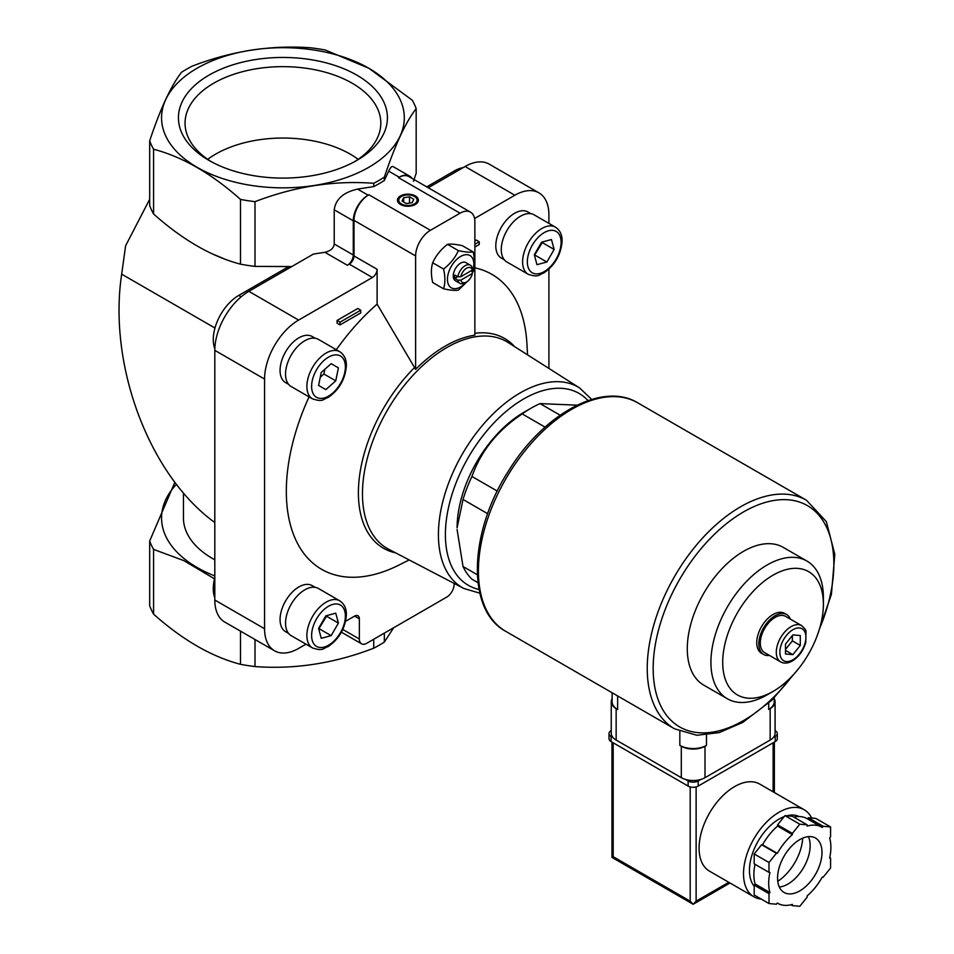 <?xml version="1.0" encoding="UTF-8"?>
<svg xmlns="http://www.w3.org/2000/svg" width="954" height="954" viewBox="0 0 954 954"><rect width="100%" height="100%" fill="white"/><g stroke="black" fill="none" stroke-linecap="round" stroke-linejoin="round"><path stroke-width="1.43" d="M315.19 587.354L312.173 585.613A26.605 15.359 120 0 0 298.876 586.925A26.605 15.359 120 0 0 281.502 610.369A26.605 15.359 120 0 0 285.58 631.679L288.597 633.42M530.913 213.708L527.896 211.967A26.605 15.359 120 0 0 514.6 213.279A26.605 15.359 120 0 0 497.225 236.723A26.605 15.359 120 0 0 501.303 258.033L504.32 259.774M315.19 338.253L312.173 336.512A26.605 15.359 120 0 0 298.876 337.835A26.605 15.359 120 0 0 281.502 361.268A26.605 15.359 120 0 0 285.58 382.59L288.597 384.331M474.865 267.847A170.289 98.31 -60 0 1 526.894 343.368L527.562 354.864M409.171 559.938L398.867 565.114A170.289 98.31 -60 0 1 297.815 543.971A170.289 98.31 -60 0 1 309.072 396.876M336.309 349.724A170.289 98.31 -60 0 1 377.116 304.159L377.116 269.29L354.017 255.946L354.017 220.374A20.94 12.092 120 0 1 368.828 194.723L368.089 195.153A20.94 12.092 120 0 0 353.278 220.803L353.278 255.004L334.222 244.009L334.222 209.808C335.641 199.219 343.428 192.314 357.583 189.095L373.729 186.59L373.729 183.299C334.353 180.282 294.774 186.4 255.004 201.664L255.004 266.404L291.793 266.56M305.96 644.177L298.626 648.41A48.177 27.809 120 0 1 274.537 650.795A48.177 27.809 120 0 1 264.568 628.746L264.568 379.072A48.177 27.809 120 0 1 298.626 320.079L372.382 277.495A6.702 3.864 120 0 0 377.116 269.29M345.587 621.304L354.614 616.093A6.702 3.864 120 0 1 357.965 615.759A6.702 3.864 120 0 1 359.348 618.824L359.348 639.001A10.47 6.046 120 0 0 361.518 643.795A10.47 6.046 120 0 0 366.753 643.282L446.722 597.109A10.47 6.046 120 0 0 454.128 584.277L454.128 583.395M548.908 368.435L548.908 269.123M548.908 223.367L548.908 214.9A48.177 27.809 120 0 0 538.938 192.851A48.177 27.809 120 0 0 514.85 195.236L474.567 218.502M337.072 320.449L357.81 308.476L360.767 310.193L340.041 322.166L337.072 320.449L337.072 323.191L340.041 324.897L360.767 312.924L360.767 310.193M474.865 240.897L476.284 240.074L479.242 241.791L474.865 244.319M477.966 582.667L471.944 579.197A104.725 60.46 -60 0 1 463.012 566.485L477.322 574.749M487.661 513.693L463.012 499.467A104.725 60.46 -60 0 1 471.944 476.451L497.272 491.083M545.068 427.118L522.208 413.917A104.725 60.46 -60 0 1 531.139 408.145A104.725 60.46 -60 0 1 540.071 403.614L560.117 415.181M463.012 499.467L457.097 527.848A94.243 54.414 -60 0 1 515.697 417.625A94.243 54.414 -60 0 1 523.734 412.414L531.139 408.145M577.11 405.164L540.071 403.614M457.097 529.553L463.012 566.485M522.208 413.917C497.69 430.23 480.935 451.075 471.944 476.451M415.622 369.365A119.965 69.26 -60 0 1 474.865 335.164L474.865 221.745A20.94 12.092 120 0 0 470.525 212.158A20.94 12.092 120 0 0 460.055 213.195L430.433 230.296A20.94 12.092 120 0 0 415.622 255.946L415.622 369.365L377.116 304.159M214.805 575.93A121.373 70.071 180 0 1 176.418 484.334M214.805 559.795A99.49 57.431 180 0 1 183.442 517.939L183.442 492.956M174.856 482.295L149.683 541.013L149.683 605.754A136.136 78.598 180 0 0 153.582 614.137L153.582 549.397A136.136 78.598 180 0 1 149.683 541.013M153.582 549.397L183.717 560.57L214.519 578.839M413.428 181.379L416.171 173.354L416.171 108.613C405.617 122.243 395.016 145.091 384.355 177.158L384.355 180.461A136.136 78.598 180 0 1 373.729 186.59M255.004 266.404A136.136 78.598 180 0 1 240.491 264.163C211.514 256.519 182.536 239.8 153.582 213.982A136.136 78.598 180 0 1 149.683 205.599L149.683 140.858C160.236 109.018 170.849 86.17 181.498 72.313A136.136 78.598 180 0 1 192.124 66.172C231.512 50.979 271.079 44.85 310.849 47.807A136.136 78.598 180 0 1 325.374 50.049L368.828 68.235L412.283 100.23A136.136 78.598 180 0 1 416.171 108.613M149.683 199.255L125.606 245.798L121.671 274.156C107.945 365.191 149.134 475.044 214.805 522.518M372.382 277.495L349.283 264.151L347.351 265.272A8.383 4.842 120 0 0 353.278 255.004M349.283 264.151A6.702 3.864 120 0 0 354.017 255.946M224.333 258.916L210.906 253.251M538.938 192.851L489.175 164.124A48.177 27.809 120 0 0 465.087 166.509L428.274 187.759M384.355 633.11L384.355 642.066A136.136 78.598 180 0 1 373.729 648.195C334.353 663.388 294.774 669.517 255.004 666.56A136.136 78.598 180 0 1 240.491 664.318C211.526 656.686 182.56 639.967 153.582 614.137M373.729 639.252L373.729 648.195M255.004 639.514L255.004 666.56M393.608 627.78L384.355 642.066M384.355 177.158A136.136 78.598 180 0 1 373.729 183.299M298.626 320.079L248.863 291.34L313.437 254.062L324.885 252.297C330.549 251.009 333.661 248.243 334.222 244.009M384.355 180.461L388.683 171.136C390.401 167.51 391.879 166.008 393.108 166.604L409.66 176.156A20.94 12.092 120 0 0 399.189 177.194L398.45 177.623A20.94 12.092 120 0 1 408.92 176.585L470.525 212.158M368.757 68.223A121.373 70.071 180 0 1 314.343 185.458A121.373 70.071 180 0 1 165.698 99.633A121.373 70.071 180 0 1 368.757 68.223M255.004 201.664A136.136 78.598 180 0 1 240.491 199.41C211.526 173.592 182.56 156.873 153.582 149.241A136.136 78.598 180 0 1 149.683 140.858M240.491 199.41L240.491 264.163M153.582 149.241L153.582 213.982M240.491 631.131L240.491 664.318M356.808 160.427A104.487 60.317 180 0 1 209.045 160.427A104.487 60.317 180 0 1 209.045 75.116A104.487 60.317 180 0 1 356.808 75.116A104.487 60.317 180 0 1 356.808 160.427L356.808 160.427M412.045 178.398A20.94 12.092 120 0 0 409.66 176.156M415.324 195.928A10.47 6.046 180 0 1 415.324 204.478A10.47 6.046 180 0 1 400.513 204.478A10.47 6.046 180 0 1 400.525 195.928A10.47 6.046 180 0 1 415.324 195.928M248.863 291.34A48.177 27.809 120 0 0 214.805 350.345L214.805 600.018A48.177 27.809 120 0 0 224.786 622.068L274.537 650.795M214.805 577.719A36.025 20.797 120 0 0 214.805 597.788M288.406 266.75L238.75 295.418A36.025 20.797 120 0 0 214.829 348.759M463.167 167.618A36.025 20.797 120 0 0 454.474 170.873L426.748 186.877M792.881 634.887L800.287 635.555L800.287 645.429L792.881 654.635L785.488 653.979L785.488 644.105L792.881 634.887M780.634 661.873L764.643 652.643A20.94 12.092 -60 0 1 764.643 628.459A20.94 12.092 -60 0 1 785.583 616.367L801.587 625.597A20.94 12.092 -60 0 0 780.634 637.689A20.94 12.092 -60 0 0 780.634 661.873C783.938 663.745 787.849 663.435 792.369 660.967C798.868 656.841 803.34 650.676 805.784 642.447L805.999 631.476C806.261 630.499 804.794 628.543 801.587 625.597M769.437 655.41A23.039 13.296 -60 0 1 763.594 654.456A23.039 13.296 -60 0 1 763.594 627.851A23.039 13.296 -60 0 1 786.633 614.555A23.039 13.296 -60 0 1 790.389 619.134M763.594 654.456L761.519 653.263A23.039 13.296 -60 0 1 761.519 626.659A23.039 13.296 -60 0 1 784.558 613.35L786.633 614.555M767.147 694.834L773.038 691.435A71.192 41.105 -60 0 1 722.703 662.374A71.192 41.105 -60 0 1 773.038 575.179A71.192 41.105 -60 0 1 823.385 604.24A71.192 41.105 -60 0 1 773.038 691.435L767.147 694.834A79.528 45.911 -60 0 1 727.389 698.781A79.528 45.911 -60 0 1 727.389 606.947A79.528 45.911 -60 0 1 806.905 561.035A79.528 45.911 -60 0 1 823.385 597.442L823.385 604.24M727.389 698.781L703.754 685.127A79.528 45.911 -60 0 1 703.754 593.305A79.528 45.911 -60 0 1 783.27 547.393L806.905 561.035M785.488 649.447L792.38 640.861L792.38 635.519M792.38 640.861L800.287 645.429M785.488 650.366L792.881 654.635M414.632 196.584A9.826 5.664 180 0 1 414.871 196.715L414.871 196.715A9.826 5.664 180 0 1 415.085 204.609M400.752 204.609A9.826 5.664 180 0 1 400.978 196.715A9.826 5.664 180 0 1 401.217 196.584M414.406 196.452L414.406 196.452A9.17 5.295 180 0 1 414.406 203.941A9.17 5.295 180 0 1 401.443 203.941A9.17 5.295 180 0 1 401.443 196.452A9.17 5.295 180 0 1 414.406 196.452M409.493 196.822L403.649 197.728L402.087 201.103L406.356 203.572L412.2 202.665L413.762 199.291L409.493 196.822L409.493 203.083M403.649 202.01L403.649 197.728M458.385 250.628C455.201 257.747 450.264 263.888 443.574 269.052C445.303 276.636 445.303 283.219 443.574 288.8L432.699 282.515C430.969 274.931 430.969 268.348 432.699 262.767C435.883 255.648 440.82 249.507 447.509 244.343C450.693 243.783 455.63 244.224 462.32 245.667L473.196 251.951C470.012 252.512 465.075 252.071 458.385 250.628L447.509 244.343M473.196 271.699C474.925 266.118 474.925 259.536 473.196 251.951M443.574 288.8C450.228 290.243 455.165 290.684 458.385 290.123L467.186 281.585M443.574 269.052L432.699 262.767M472.337 273.476A8.419 4.865 -60 0 1 466.566 281.967A8.419 4.865 -60 0 1 460.806 280.142L472.337 273.476L472.373 271.783L470.859 270.912M460.806 276.72L472.337 270.065A8.419 4.865 -60 0 0 466.566 268.229A8.419 4.865 -60 0 0 460.806 276.72L457.86 276.743A10.47 6.046 -60 0 1 462.988 267.299A10.47 6.046 -60 0 1 470.358 265.188A10.47 6.046 -60 0 1 472.373 268.36L472.337 270.065M466.566 281.967L465.123 282.813A10.47 6.046 -60 0 1 459.876 283.326A10.47 6.046 -60 0 1 457.86 280.154L460.806 280.142M454.867 278.437L457.837 276.72L454.867 275.014A10.47 6.046 120 0 0 454.867 278.437L457.86 280.154M459.876 283.326L455.416 280.75A10.47 6.046 -60 0 1 455.416 268.658A10.47 6.046 -60 0 1 465.886 262.612L470.358 265.188M466.363 282.086A18.639 10.756 -60 0 1 460.651 286.904A18.639 10.756 -60 0 1 447.629 276.791A18.639 10.756 -60 0 1 464.741 254.849A18.639 10.756 -60 0 1 472.373 271.866M340.041 322.166L340.041 324.897M474.865 247.05L479.242 244.522L479.242 241.791M339.743 351.704L318.409 339.385A27.225 15.717 120 0 0 304.803 340.733A27.225 15.717 120 0 0 287.011 364.726A27.225 15.717 120 0 0 291.185 386.549L312.518 398.867C323.478 402.409 322.881 399.118 328.021 397.556C339.052 389.947 345.169 379.43 346.362 366.014C346.552 359.563 344.346 354.793 339.743 351.704A27.225 15.717 120 0 0 326.125 353.052A27.225 15.717 120 0 0 308.345 377.045A27.225 15.717 120 0 0 312.518 398.867M321.236 372.465L318.588 385.44L325.839 389.626L335.748 380.837L338.408 367.862L331.157 363.677L321.236 372.465M555.466 227.159L534.133 214.841A27.225 15.717 120 0 0 520.526 216.188A27.225 15.717 120 0 0 502.734 240.181A27.225 15.717 120 0 0 506.908 262.004L528.242 274.311C539.201 277.864 538.605 274.573 543.744 273.011C554.775 265.391 560.892 254.885 562.085 241.469C562.276 235.018 560.07 230.248 555.466 227.159A27.225 15.717 120 0 0 541.848 228.507A27.225 15.717 120 0 0 524.068 252.5A27.225 15.717 120 0 0 528.242 274.311M551.472 239.537L541.562 242.197L534.312 254.754L536.971 264.675L546.88 262.016L554.131 249.447L551.472 239.537M339.743 600.805L318.409 588.487A27.225 15.717 120 0 0 304.803 589.834A27.225 15.717 120 0 0 287.011 613.827A27.225 15.717 120 0 0 291.185 635.65L312.518 647.957C323.478 651.51 322.881 648.219 328.021 646.657C339.052 639.037 345.169 628.531 346.362 615.115C346.552 608.664 344.346 603.894 339.743 600.805A27.225 15.717 120 0 0 326.125 602.153A27.225 15.717 120 0 0 308.345 626.146A27.225 15.717 120 0 0 312.518 647.957M335.748 613.183L325.839 615.843L318.588 628.4L321.236 638.309L331.157 635.662L338.408 623.093L335.748 613.183M534.467 255.326L542.289 242.602L554.131 249.447M535.027 255.171L546.88 262.016M331.157 363.677L338.408 367.862M320.27 377.224L323.907 374.004L324.873 369.234M323.907 374.004L335.748 380.837M318.743 628.972L326.554 616.248L338.408 623.093M319.304 628.817L331.157 635.662M211.454 161.775A97.88 56.513 180 0 1 185.076 124.414A97.88 56.513 180 0 1 282.933 66.649A97.88 56.513 180 0 1 380.789 124.414A97.88 56.513 180 0 1 354.399 161.775M207.71 159.318A95.209 54.974 180 0 1 358.155 159.318M612.11 692.759L612.11 701.762A18.853 10.888 0 0 0 617.632 709.454L617.632 695.943M612.11 698.686A16.755 9.671 0 0 0 611.24 701.762A16.755 9.671 0 0 0 616.153 708.607L617.632 709.454M611.24 701.762L611.24 733.232A16.755 9.671 0 0 0 616.153 740.065L681.311 777.689A16.755 9.671 0 0 0 705.006 777.689L770.164 740.065A16.755 9.671 0 0 0 775.077 733.232L775.077 701.762A16.755 9.671 0 0 0 774.207 698.686M706.485 745.372A18.853 10.888 0 0 1 679.832 745.372L681.311 746.231A16.755 9.671 0 0 0 705.006 746.231L706.485 745.372L706.485 735.045M774.207 697.899L774.207 701.762A18.853 10.888 0 0 1 768.685 709.454L770.164 708.607A16.755 9.671 0 0 0 775.077 701.762M755.031 864.3A43.979 25.388 120 0 0 755.115 883.976L754.185 885.121L754.185 894.995L768.996 903.545L776.401 904.213L777.331 903.056A43.979 25.388 120 0 0 777.796 903.331A43.979 25.388 120 0 0 792.38 904.404L792.38 905.644L799.786 906.3L807.191 897.094L807.191 895.854A43.979 25.388 120 0 0 822.241 877.131L823.171 877.203L830.576 867.997L830.576 858.123L829.646 858.04A43.979 25.388 120 0 0 829.646 837.97L830.576 836.813L830.576 826.939L823.171 826.283L822.241 827.44A43.979 25.388 120 0 0 821.776 827.154A43.979 25.388 120 0 0 807.191 826.092L807.191 824.852L799.786 824.196L792.38 833.402L792.38 834.643A43.979 25.388 120 0 0 777.331 853.365L776.401 853.281L768.996 862.499L768.996 872.373L769.926 872.457A43.979 25.388 120 0 0 769.926 892.527L768.996 893.671L768.996 903.545M807.191 824.852L792.38 816.302L784.975 815.646L777.57 824.852L777.57 826.092A43.979 25.388 120 0 0 762.52 844.815L761.59 844.731L754.185 853.949L754.185 863.823L768.996 872.373M830.576 826.939L815.765 818.389L808.36 817.733L807.442 818.878A43.979 25.388 120 0 0 806.965 818.604A43.979 25.388 120 0 0 793.859 817.149M773.277 737.597L775.208 736.476A7.119 4.114 0 0 0 777.295 733.566A7.119 4.114 0 0 0 775.208 730.669L775.077 730.585M611.24 730.585L611.109 730.669A7.119 4.114 0 0 0 609.022 733.566L609.022 738.706A7.119 4.114 0 0 0 611.109 741.604L688.12 786.072A7.119 4.114 0 0 0 698.197 786.072L775.208 741.604A7.119 4.114 0 0 0 777.295 738.706L777.295 733.566M609.022 733.566A7.119 4.114 0 0 0 611.109 736.476L613.04 737.597M685.604 779.49L688.12 780.944A7.119 4.114 0 0 0 698.197 780.944L700.713 779.49M804.186 809.743L759.754 784.093A50.264 29.025 120 0 0 734.628 786.585A50.264 29.025 120 0 0 701.786 830.874A50.264 29.025 120 0 0 709.49 871.157L753.922 896.808A50.264 29.025 -60 0 1 753.922 838.769A50.264 29.025 -60 0 1 804.186 809.743A50.264 29.025 -60 0 1 811.615 818.019M690.195 786.907L690.195 901.16L693.164 904.285L696.122 901.16L696.122 786.907M730.013 883.01L693.164 904.285L611.955 857.407L613.183 856.692L613.183 742.808M754.185 886.218A41.893 24.184 -60 0 1 754.364 848.643A41.893 24.184 -60 0 1 784.188 816.624M786.764 815.801A41.893 24.184 -60 0 1 799.154 816.552M761.256 899.073A50.264 29.025 -60 0 1 753.922 896.808M829.741 857.634L830.576 858.123M790.914 904.786L792.38 905.644M754.185 885.121L768.996 893.671M755.115 883.976L769.926 892.527M754.185 853.949L768.996 862.499M761.59 844.731L776.401 853.281M762.52 844.815L777.331 853.365M777.57 826.092L792.38 834.643M777.57 824.852L792.38 833.402M784.975 815.646L799.786 824.196M808.36 817.733L823.171 826.283M802.696 838.137A37.695 21.763 -60 0 1 777.76 881.317M808.408 836.622A31.41 18.138 -60 0 1 787.944 884.06A31.41 18.138 -60 0 1 779.311 887.029M799.786 890.893A31.41 18.138 -60 0 1 784.081 892.455A31.41 18.138 -60 0 1 784.081 856.179A31.41 18.138 -60 0 1 815.491 838.041A31.41 18.138 -60 0 1 820.309 863.215A31.41 18.138 -60 0 1 799.786 890.893M415.622 255.946L354.017 220.374M214.972 328.021L121.671 274.156M514.85 195.236L465.087 166.509M399.189 177.194L388.683 171.136M460.055 213.195L398.45 177.623M368.089 195.153L357.583 189.095M430.433 230.296L368.828 194.723M353.278 220.803L334.222 209.808M347.351 265.272L324.885 252.297M264.568 379.072L214.805 350.345M264.568 628.746L214.805 600.018M359.348 639.001L342.784 629.449M359.348 618.824L354.614 616.093M238.75 295.418L241.159 296.813M454.474 170.873L456 171.756M474.865 333.304A121.11 69.928 -60 0 1 514.659 346.66M395.612 552.867A121.11 69.928 -60 0 1 359.05 480.196A121.11 69.928 -60 0 1 414.406 367.672M463.859 588.475L388.683 549.254A119.429 68.95 -60 0 1 387.193 410.542A119.429 68.95 -60 0 1 508.077 342.474L579.615 387.956A115.804 66.852 -60 0 0 462.404 453.961A115.804 66.852 -60 0 0 463.859 588.475L479.826 593.197M792.881 659.81A18.436 10.637 -60 0 1 781.6 643.759A18.436 10.637 -60 0 1 804.174 630.725A18.436 10.637 -60 0 1 792.881 659.81M479.015 589.453A110.771 63.954 -60 0 1 468.342 457.395A110.771 63.954 -60 0 1 588.046 400.608M328.498 357.154A23.874 13.785 120 0 0 313.878 394.837A23.874 13.785 120 0 0 343.118 377.951A23.874 13.785 120 0 0 328.498 357.154M544.221 232.609A23.874 13.785 120 0 0 529.601 270.292A23.874 13.785 120 0 0 558.841 253.406A23.874 13.785 120 0 0 544.221 232.609M328.498 606.255A23.874 13.785 120 0 0 313.878 643.938A23.874 13.785 120 0 0 343.118 627.052A23.874 13.785 120 0 0 328.498 606.255M505.751 631.345A131.95 76.177 -60 0 1 505.739 478.98A131.95 76.177 -60 0 1 637.689 402.803C602.558 381.254 543.494 413.929 508.673 470.716C469.034 531.712 465.969 610.119 505.751 631.345L674.573 728.82A131.95 76.177 -60 0 1 674.573 576.454A131.95 76.177 -60 0 1 806.524 500.278L637.689 402.803M792.273 675.921A127.764 73.756 -60 0 1 743.512 720.568A127.764 73.756 -60 0 1 654.802 647.778A127.764 73.756 -60 0 1 777.021 500.039A127.764 73.756 -60 0 1 819.569 628.65M616.153 740.065L616.153 708.607M681.311 777.689L681.311 746.231M679.832 745.372L679.832 731.432M768.685 709.454L768.685 703.158M705.006 777.689L705.006 746.231M770.164 740.065L770.164 708.607M690.195 901.16L613.183 856.692M775.208 741.604L775.208 736.476M611.109 741.604L611.109 736.476M688.12 786.072L688.12 780.944M698.197 786.072L698.197 780.944M773.134 791.82L773.134 742.808M696.122 901.16L728.784 882.295M361.518 643.795L341.401 632.18M591.695 399.428L579.615 387.956M674.573 728.82L696.861 735.272L719.209 732.589L742.641 722.488L771.869 700.188L797.985 669.386M816.767 636.878L831.411 594.378L834.81 554.369L826.331 521.611L806.524 500.278M611.955 857.407L611.955 742.093M774.362 792.524L774.362 742.093M806.965 818.604L821.776 827.154"/></g></svg>
